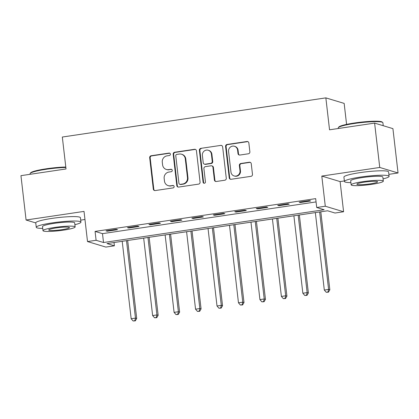 <?xml version="1.0" encoding="UTF-8"?>
<svg xmlns="http://www.w3.org/2000/svg" width="419" height="419" viewBox="0 0 419 419"><rect width="100%" height="100%" fill="white"/><g stroke="black" fill="none" stroke-linecap="round" stroke-linejoin="round"><path stroke-width="0.63" d="M170.392 154.124A1.236 1.184 -73.2 0 0 169.067 153.082L151.165 155.742A1.765 1.692 -73.2 0 0 149.683 157.733L153.307 189.079A1.765 1.692 -73.2 0 0 155.192 190.566L173.099 187.906A1.236 1.184 -73.2 0 0 173.314 185.507A1.236 1.184 -73.2 0 0 172.817 185.47L170.496 185.816A5.651 5.41 -73.2 0 1 164.463 181.045L164.159 178.431A5.651 5.41 -73.2 0 1 168.909 172.057L171.224 171.711A1.236 1.184 -73.2 0 0 171.439 169.313A1.236 1.184 -73.2 0 0 170.942 169.276L168.627 169.622A5.651 5.41 -73.2 0 1 162.588 164.85L162.284 162.237A5.651 5.41 -73.2 0 1 167.034 155.863L169.349 155.517A1.236 1.184 -73.2 0 0 170.392 154.124M169.805 153.223A1.236 1.184 -73.2 0 0 169.564 153.234L151.657 155.894A1.765 1.692 -73.2 0 0 150.175 157.884L153.799 189.226A1.765 1.692 -73.2 0 0 154.737 190.572M173.555 185.607A1.236 1.184 -73.2 0 0 173.309 185.617L170.496 185.816M171.68 169.417A1.236 1.184 -73.2 0 0 171.439 169.423L168.627 169.622M248.383 153.783A1.765 1.692 -73.2 0 0 249.871 151.793L248.849 142.999A1.765 1.692 -73.2 0 0 246.964 141.507L227.082 144.461A1.765 1.692 -73.2 0 0 225.595 146.451L229.224 177.797A1.765 1.692 -73.2 0 0 231.11 179.285L250.997 176.331A1.765 1.692 -73.2 0 0 252.479 174.341L251.248 163.719A1.765 1.692 -73.2 0 0 249.363 162.226L240.852 163.494A1.765 1.692 -73.2 0 0 239.369 165.484L239.977 170.753A4.724 4.525 -73.2 0 1 234.106 175.943A4.724 4.525 -73.2 0 1 230.963 172.094L228.575 151.458A4.724 4.525 -73.2 0 1 234.446 146.268A4.724 4.525 -73.2 0 1 237.589 150.117L237.987 153.558A1.765 1.692 -73.2 0 0 239.878 155.046L248.383 153.783M316.706 207.499L325.291 206.227L343.596 211.747L335.011 213.025L327.59 210.783L106.981 243.565L114.403 245.806L105.818 247.079L87.513 241.559L96.098 240.281L103.519 242.522L324.128 209.741L316.706 207.499L315.68 198.632L95.071 231.414L96.098 240.281M87.513 241.559L84.025 211.401L26.083 220.012L20.95 175.661L66.019 168.967L62.321 137.034L325.851 97.873L329.544 129.806L374.612 123.107L379.745 167.459L321.802 176.069L325.291 206.227M196.443 150.788A1.765 1.692 -73.2 0 0 194.557 149.295L174.671 152.249A1.765 1.692 -73.2 0 0 173.188 154.239L176.813 185.586A1.765 1.692 -73.2 0 0 178.704 187.073L198.585 184.119A1.765 1.692 -73.2 0 0 200.067 182.129L196.443 150.788M200.874 148.357L220.761 145.398A1.765 1.692 -73.2 0 1 222.646 146.891L226.276 178.232A1.765 1.692 -73.2 0 1 224.788 180.228L216.283 181.49A1.765 1.692 -73.2 0 1 214.392 180.002L212.925 167.291A1.765 1.692 -73.2 0 0 211.035 165.798L205.389 166.636A1.765 1.692 -73.2 0 0 203.906 168.627L205.441 181.862A1.236 1.184 -73.2 0 1 203.901 183.218A1.236 1.184 -73.2 0 1 203.079 182.213L199.392 150.348A1.765 1.692 -73.2 0 1 200.874 148.357L220.761 145.398M374.612 123.107L392.917 128.633L398.05 172.979L379.745 167.459M26.083 220.012L35.762 222.929M95.071 231.414L102.493 233.65L316.062 201.916M107.243 231.22L117.545 229.691L116.304 229.313L106.007 230.848L107.243 231.22L107.18 230.67M128.701 228.03L139.003 226.501L137.767 226.129L127.465 227.658L128.701 228.03L128.638 227.486M150.164 224.841L160.461 223.311L159.225 222.939L148.923 224.469L150.164 224.841L150.096 224.296M171.622 221.651L181.925 220.122L180.689 219.75L170.386 221.279L171.622 221.651L171.56 221.106M193.08 218.467L203.383 216.932L202.147 216.56L191.844 218.09L193.08 218.467L193.018 217.917M214.544 215.277L224.841 213.742L223.605 213.371L213.308 214.9L214.544 215.277L214.481 214.727M236.002 212.087L246.304 210.558L245.068 210.181L234.766 211.715L236.002 212.087L235.939 211.537M257.46 208.898L267.762 207.368L266.526 206.991L256.224 208.526L257.46 208.898L257.397 208.348M278.923 205.708L289.225 204.179L287.984 203.807L277.687 205.336L278.923 205.708L278.86 205.163M300.381 202.518L310.683 200.989L309.447 200.617L299.145 202.147L300.381 202.518L300.318 201.974M346.586 124.391L344.156 103.399L325.851 97.873M321.802 176.069L340.108 181.589L344.371 180.956M388.863 174.346L398.05 172.979M340.108 181.589L343.596 211.747M114.026 242.522L114.403 245.806M80.699 220.137L84.963 219.504M102.493 233.65L103.519 242.522M166.348 169.454L166.846 169.606A5.651 5.41 -73.2 0 0 169.119 169.768M168.223 185.648L168.716 185.8A5.651 5.41 -73.2 0 0 170.994 185.963M195.511 149.442A1.765 1.692 -73.2 0 0 195.05 149.442L175.168 152.401A1.765 1.692 -73.2 0 0 173.681 154.391L177.31 185.732A1.765 1.692 -73.2 0 0 178.243 187.078M176.808 154.412A1.236 1.184 -73.2 0 0 175.771 155.805L178.95 183.318A1.236 1.184 -73.2 0 0 180.275 184.36L182.715 183.999A5.651 5.41 -73.2 0 0 187.466 177.625L185.287 158.822A5.651 5.41 -73.2 0 0 179.253 154.051L176.808 154.412M179.777 184.323L180.27 184.475A1.236 1.184 -73.2 0 0 180.767 184.512L180.275 184.36M181.527 154.213L182.024 154.36A5.651 5.41 -73.2 0 1 185.785 158.969L187.958 177.776A5.651 5.41 -73.2 0 1 183.213 184.145L180.767 184.512M221.714 145.545A1.765 1.692 -73.2 0 0 221.253 145.55M211.747 165.851L212.244 165.997A1.765 1.692 -73.2 0 1 213.418 167.438L214.889 180.149A1.765 1.692 -73.2 0 0 215.822 181.495M201.371 148.504A1.765 1.692 -73.2 0 0 199.889 150.494L203.576 182.359A1.236 1.184 -73.2 0 0 204.158 183.265M211.396 154.098A4.724 4.525 -73.2 0 0 208.253 150.248A4.724 4.525 -73.2 0 0 202.382 155.439L203.22 162.708A1.765 1.692 -73.2 0 0 205.111 164.201L210.752 163.358A1.765 1.692 -73.2 0 0 212.239 161.367L211.396 154.098L211.894 154.25A4.724 4.525 -73.2 0 0 208.746 150.395L208.253 150.248M204.399 164.148L204.891 164.295A1.765 1.692 -73.2 0 0 205.603 164.348L205.111 164.201M211.894 154.25L212.732 161.519A1.765 1.692 -73.2 0 1 211.249 163.51L205.603 164.348M234.446 146.268L234.944 146.414A4.724 4.525 -73.2 0 1 238.086 150.269L238.484 153.705A1.765 1.692 -73.2 0 0 239.417 155.051M234.106 175.943L234.603 176.09A4.724 4.525 -73.2 0 0 240.475 170.9L239.977 170.753M250.316 162.373A1.765 1.692 -73.2 0 0 249.855 162.378L241.349 163.64A1.765 1.692 -73.2 0 0 239.862 165.636L240.475 170.9M247.917 141.653A1.765 1.692 -73.2 0 0 247.461 141.659L227.575 144.613A1.765 1.692 -73.2 0 0 226.092 146.603L229.717 177.944A1.765 1.692 -73.2 0 0 230.649 179.29M122.207 241.302L131.168 318.749L135.463 318.11L136.699 318.487L127.675 240.49M134.813 320.724L133.095 320.975L135.306 320.87L134.813 320.724L135.463 318.11L126.501 240.668M133.095 320.975L131.168 318.749M136.699 318.487L135.306 320.87M143.67 238.112L152.631 315.559L156.921 314.926L158.157 315.298L149.133 237.301M156.271 317.534L154.553 317.791L156.769 317.681L156.271 317.534L156.921 314.926L147.959 237.479M154.553 317.791L152.631 315.559M158.157 315.298L156.769 317.681M165.128 234.928L174.089 312.37L178.384 311.736L179.62 312.108L170.596 234.116M177.729 314.344L176.017 314.601L178.227 314.491L177.729 314.344L178.384 311.736L169.423 234.289M176.017 314.601L174.089 312.37M179.62 312.108L178.227 314.491M186.591 231.738L195.547 309.185L199.842 308.546L201.078 308.918L192.054 230.927M199.193 311.155L197.475 311.411L199.685 311.307L199.193 311.155L199.842 308.546L190.881 231.099M197.475 311.411L195.547 309.185M201.078 308.918L199.685 311.307M208.049 228.549L217.011 305.996L221.3 305.357L222.536 305.729L213.512 227.737M220.651 307.965L218.933 308.222L221.148 308.117L220.651 307.965L221.3 305.357L212.339 227.91M218.933 308.222L217.011 305.996M222.536 305.729L221.148 308.117M65.841 167.469A22.479 2.661 173.4 0 0 46.216 169.276A22.479 2.661 173.4 0 0 30.189 173.393L30.66 172.806A21.94 2.593 -6.6 0 1 46.3 168.789A21.94 2.593 -6.6 0 1 65.793 167.019M30.189 173.393A22.479 2.661 173.4 0 0 30.068 173.723L30.137 174.299M74.891 224.684A22.479 2.661 173.4 0 0 80.93 222.128A22.479 2.661 173.4 0 0 52.412 222.85A22.479 2.661 173.4 0 0 36.264 227.297A22.479 2.661 173.4 0 0 42.733 228.407M80.93 222.128L80.417 217.697A22.479 2.661 173.4 0 0 51.898 218.414A22.479 2.661 173.4 0 0 35.751 222.861L36.264 227.297M42.989 230.654L42.518 226.574A16.184 1.912 -6.6 0 1 54.145 223.369A16.184 1.912 -6.6 0 1 74.676 222.856L75.148 226.936A16.184 1.912 173.4 0 0 54.617 227.449A16.184 1.912 173.4 0 0 42.989 230.654A16.184 1.912 173.4 0 0 63.526 230.136A16.184 1.912 173.4 0 0 75.148 226.936M61.939 229.659A10.433 1.236 173.4 0 0 69.434 227.596A10.433 1.236 173.4 0 0 56.198 227.926A10.433 1.236 173.4 0 0 48.709 229.994A10.433 1.236 173.4 0 0 61.939 229.659M338.358 127.601L338.83 127.015A21.94 2.593 -6.6 0 1 354.469 122.992A21.94 2.593 -6.6 0 1 382.107 122.002L382.704 122.468A22.479 2.661 173.4 0 0 354.38 123.485A22.479 2.661 173.4 0 0 338.358 127.601A22.479 2.661 173.4 0 0 338.233 127.931L338.301 128.502M383.055 178.892A22.479 2.661 173.4 0 0 389.094 176.336A22.479 2.661 173.4 0 0 360.581 177.054A22.479 2.661 173.4 0 0 344.434 181.506A22.479 2.661 173.4 0 0 350.897 182.616M389.094 176.336L388.581 171.905A22.479 2.661 173.4 0 0 360.068 172.623A22.479 2.661 173.4 0 0 343.92 177.069L344.434 181.506M351.159 184.863L350.687 180.783A16.184 1.912 -6.6 0 1 362.309 177.577A16.184 1.912 -6.6 0 1 382.846 177.059L383.317 181.144A16.184 1.912 173.4 0 0 362.786 181.657A16.184 1.912 173.4 0 0 351.159 184.863A16.184 1.912 173.4 0 0 371.69 184.344A16.184 1.912 173.4 0 0 383.317 181.144M370.108 183.868A10.433 1.236 173.4 0 0 377.598 181.804A10.433 1.236 173.4 0 0 364.368 182.134A10.433 1.236 173.4 0 0 356.873 184.203A10.433 1.236 173.4 0 0 370.108 183.868M383.238 125.71L382.898 122.762A22.479 2.661 173.4 0 0 382.704 122.468M229.507 225.359L238.469 302.806L242.763 302.167L243.999 302.539L234.975 224.547M242.114 304.775L240.396 305.032L242.606 304.927L242.114 304.775L242.763 302.167L233.802 224.72M240.396 305.032L238.469 302.806M243.999 302.539L242.606 304.927M250.971 222.17L259.932 299.616L264.221 298.977L265.457 299.355L256.433 221.358M263.572 301.591L261.854 301.842L264.07 301.738L263.572 301.591L264.221 298.977L255.26 221.531M261.854 301.842L259.932 299.616M265.457 299.355L264.07 301.738M272.429 218.98L281.39 296.427L285.679 295.788L286.921 296.165L277.897 218.168M285.03 298.401L283.317 298.653L285.528 298.548L285.03 298.401L285.679 295.788L276.723 218.346M283.317 298.653L281.39 296.427M286.921 296.165L285.528 298.548M293.887 215.795L302.848 293.237L307.143 292.603L308.379 292.975L299.355 214.978M306.493 295.212L304.775 295.468L306.986 295.358L306.493 295.212L307.143 292.603L298.181 215.157M304.775 295.468L302.848 293.237M308.379 292.975L306.986 295.358M315.35 212.606L324.311 290.053L328.601 289.414L329.837 289.786L320.813 211.794M327.951 292.022L326.233 292.279L328.449 292.174L327.951 292.022L328.601 289.414L319.639 211.967M326.233 292.279L324.311 290.053M329.837 289.786L328.449 292.174M169.564 153.234L169.067 153.082M173.309 185.617L172.817 185.47M171.439 169.423L170.942 169.276M153.799 189.226L153.307 189.079M150.175 157.884L149.683 157.733M151.657 155.894L151.165 155.742M177.31 185.732L176.813 185.586M173.681 154.391L173.188 154.239M175.168 152.401L174.671 152.249M195.05 149.442L194.557 149.295M183.213 184.145L182.715 183.999M187.958 177.776L187.466 177.625M185.785 158.969L185.287 158.822M214.889 180.149L214.392 180.002M213.418 167.438L212.925 167.291M203.576 182.359L203.079 182.213M199.889 150.494L199.392 150.348M211.249 163.51L210.752 163.358M212.732 161.519L212.239 161.367M238.484 153.705L237.987 153.558M238.086 150.269L237.589 150.117M239.862 165.636L239.369 165.484M241.349 163.64L240.852 163.494M249.855 162.378L249.363 162.226M229.717 177.944L229.224 177.797M226.092 146.603L225.595 146.451M227.575 144.613L227.082 144.461M247.461 141.659L246.964 141.507"/></g></svg>
